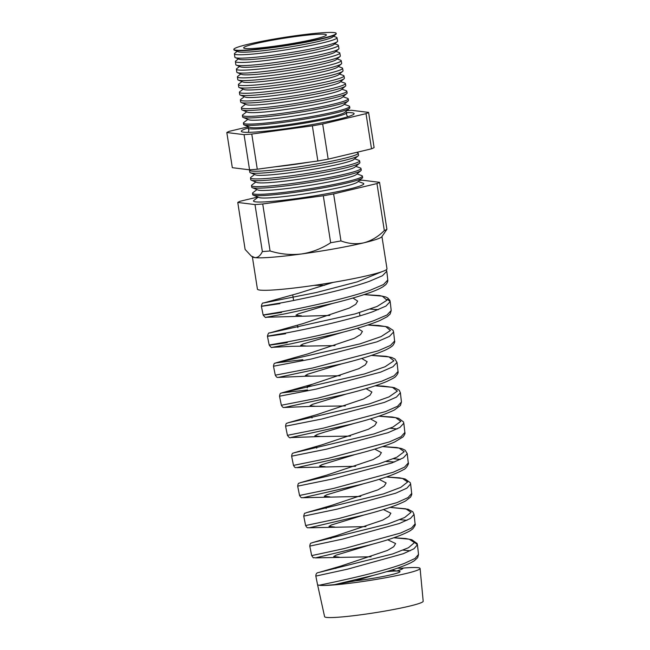 <?xml version="1.0" encoding="UTF-8"?>
<svg xmlns="http://www.w3.org/2000/svg" width="650" height="650" viewBox="0 0 650 650"><rect width="100%" height="100%" fill="white"/><g stroke="black" fill="none" stroke-linecap="round" stroke-linejoin="round"><path stroke-width="0.97" d="M345.386 111.865L346.158 112.133A49.985 3.916 171.1 0 1 346.734 112.808A49.985 3.916 171.1 0 1 332.922 117.561A49.985 3.916 171.1 0 1 280.28 126.718A49.985 3.916 171.1 0 1 248.081 128.253A49.985 3.916 171.1 0 1 248.422 127.441L249.072 126.945M346.759 112.596A57.086 4.469 171.1 0 1 354.112 113.644A57.086 4.469 171.1 0 1 338.301 119.291A57.086 4.469 171.1 0 1 276.989 129.894A57.086 4.469 171.1 0 1 241.312 131.308A57.086 4.469 171.1 0 1 247.991 128.066M281.556 312.455C257.067 316.095 257.197 315.876 281.938 311.797C305.313 307.507 347.799 298.252 370.354 290.176L383.467 284.562L387.782 280.044C387.952 281.361 387.278 282.904 385.751 284.676L383.069 286.707C380.258 288.446 376.309 290.257 371.207 292.142C360.848 295.904 348.034 299.658 332.767 303.404L285.813 313.674L266.086 317.273L329.834 315.437M386.344 269.726L386.791 271.204L382.444 275.738L369.257 281.369C346.604 289.453 303.802 298.756 280.288 303.046C255.401 307.125 255.263 307.32 279.898 303.639M266.086 317.273C265.915 318.021 264.94 317.273 263.152 315.039L261.381 306.272L267.865 305.256M418.519 554.426L417.674 557.659L414.269 560.804L410.686 562.851C401.944 566.979 389.399 571.179 373.067 575.445L334.831 584.586C326.666 585.447 321.449 585.666 319.191 585.244C326.609 583.627 379.373 573.056 404.438 563.363L415.058 558.447L418.519 554.426L417.438 544.757L413.936 548.795L403.236 553.727L347.693 569.132L315.827 576.095L317.525 584.529A51.911 4.062 -8.9 0 0 319.191 585.244A51.911 4.062 171.1 0 0 355.842 582.481A51.911 4.062 171.1 0 0 405.714 573.592A51.911 4.062 171.1 0 0 420.095 568.474A51.911 4.062 171.1 0 0 401.017 568.271M311.691 555.604L344.126 548.6L400.652 533.008L411.539 528.019L415.106 523.933L414.034 514.361L410.442 518.456L399.466 523.461L342.436 539.126L309.774 546.114L311.691 555.604C314.364 559.284 312.431 557.131 315.543 557.879L371.085 556.774M305.622 525.533L338.853 518.505L396.866 502.653L408.037 497.583L411.686 493.448L410.621 483.966L406.941 488.118L395.688 493.204L337.277 509.096L303.729 516.133L305.622 525.533C307.669 528.913 307.621 527.394 309.27 527.8L365.942 526.606M299.553 495.462L333.669 488.394L393.079 472.298L404.519 467.155L408.273 462.962L407.225 453.586L403.439 457.779L391.909 462.938L332.004 479.099L297.676 486.151L299.553 495.462C301.779 499.005 301.722 497.25 303.022 497.721L360.791 496.438M293.483 465.392L328.396 458.299L389.293 441.943L401.017 436.727L404.861 432.477L403.812 423.174L399.945 427.432L388.131 432.673L326.836 449.077L291.631 456.178L293.483 465.392C295.563 468.91 295.441 467.098 296.814 467.642L355.639 466.269M375.213 385.799L383.086 386.084L394.29 387.636L399.206 390.203L400.408 392.779L396.443 397.093L384.361 402.415L321.579 419.071L285.577 426.197L287.422 435.321L323.196 428.188L385.507 411.596L397.507 406.291L401.44 401.993L400.408 392.795M281.352 405.251L317.956 398.084L381.721 381.241L393.998 375.863L398.027 371.507L397.004 362.391L392.949 366.754L380.583 372.149L316.404 389.049L279.524 396.216L281.352 405.251C283.595 408.891 283.741 406.957 284.448 407.485L310.091 406.404L345.329 405.933M275.283 375.18L312.739 367.981L377.934 350.886L390.488 345.426L394.607 341.014L393.599 331.996L389.439 336.416L376.805 341.892L311.196 359.036L273.479 366.234L275.283 375.18C277.436 378.714 277.582 376.919 278.298 377.414L304.866 376.252L340.169 375.773M287.251 342.656C263.291 346.166 263.396 345.898 287.568 341.859C310.489 337.602 352.064 328.494 374.14 320.531L386.977 314.998L391.194 310.537L390.195 301.6L385.954 306.077L373.035 311.626C350.797 319.621 308.961 328.754 285.927 333.011C261.568 337.058 261.446 337.301 285.577 333.751M410.215 550.794L403.162 550.128M414.473 542.327L417.438 544.757L417.089 543.465L411.799 539.727L405.559 538.517L393.811 537.761M406.941 520.333L399.921 519.659M400.392 459.412L393.445 458.721M397.118 428.951L390.219 428.253M387.238 299.187L390.195 301.6L389.87 300.381L387.839 298.041L385.702 296.977L379.462 295.539L364.089 294.613L382.289 296.14L386.994 300.211L377.122 306.442L355.16 313.885L269.514 332.987C268.799 332.475 268.101 333.564 267.426 336.253L269.214 345.109C270.863 347.311 271.846 348.059 272.179 347.344L291.98 346.312L335.002 345.605M335.571 568.466L340.787 566.093L387.465 550.428L393.721 546.715L395.623 543.538L387.676 539.76M390.049 507.382L405.827 508.812L411.06 512.289L404.633 517.546L388.099 523.908L312.609 542.571L336.042 535.795L382.72 520.122L388.976 516.409L390.877 513.232L383.378 509.543M410.621 483.966L410.288 482.714L405.145 478.993L399.628 477.856L386.352 476.978L402.447 478.424L407.639 481.991L400.749 487.386L383.427 493.911L306.369 512.663L331.289 505.489L377.975 489.824L384.231 486.111L386.132 482.934L379.064 479.318M382.606 446.599L399.1 448.053L404.211 451.693L396.849 457.218L378.796 463.897L300.186 482.731L326.56 475.183L373.23 459.517L379.486 455.804L381.387 452.628L374.741 449.101M403.812 423.174L403.463 421.891L398.604 418.299L392.316 417.007L378.918 416.195L395.744 417.674L400.774 421.403L392.909 427.074L374.059 433.907L293.995 452.806L321.799 444.884L368.485 429.219L374.741 425.498L376.642 422.329L370.411 418.884M354.64 423.28L324.261 432.218L317.208 434.501L314.811 435.882L320.426 436.532L350.488 436.101M375.188 385.808L392.373 387.286L397.345 391.097L389.009 396.898L369.411 403.886L287.844 422.858L317.07 414.578L363.74 398.913L369.996 395.2L371.898 392.023L366.056 388.668M307.296 387.887L307.101 386.644L312.309 384.28L358.995 368.607L365.251 364.894L367.152 361.725L361.701 358.451M302.884 359.702L275.6 362.952L307.58 353.974L354.25 338.309L360.506 334.596L362.408 331.419L357.329 328.242M269.514 332.987L302.819 323.676L349.505 308.002L355.761 304.289L357.662 301.113L352.942 298.033M314.096 285.382L324.667 285.277M373.067 575.445L355.306 580.84A31.59 2.47 171.1 0 0 391.267 574.722A31.59 2.47 171.1 0 0 400.018 571.586A31.59 2.47 171.1 0 0 396.524 571.017A31.59 2.47 -8.9 0 0 386.523 571.667M372.702 544.115L336.107 555.149L333.702 556.538L339.316 557.188M411.686 493.448C412.035 493.821 411.637 495.056 410.507 497.144L405.478 501.012C396.606 505.546 382.809 510.201 364.081 514.995L331.37 524.989L328.981 526.378L334.612 527.02M364.52 483.47L326.658 494.829L324.261 496.21L329.875 496.86M404.861 432.477C405.356 433.144 404.755 434.614 403.049 436.889L394.623 442.016C384.987 446.144 371.816 450.32 355.111 454.545L321.929 464.661L319.532 466.05L325.162 466.692M398.027 371.507C398.442 372.572 397.662 374.205 395.696 376.415C395.639 376.984 392.641 378.682 386.709 381.509C376.667 385.661 363.147 389.854 346.149 394.095L312.488 404.332L310.091 405.722L315.713 406.364M394.607 341.014C395.037 341.486 394.574 342.81 393.209 344.979C392.405 346.206 389.87 347.88 385.588 349.993C375.448 354.51 360.807 359.133 341.689 363.862L307.759 374.173L305.362 375.554L310.984 376.204M343.151 332.126L303.038 344.004L300.641 345.394L306.256 346.044M381.834 271.724L357.346 281.824L316.192 292.541L263.445 303.014L298.082 293.369L333.239 282.368M332.759 303.404L298.309 313.844L295.921 315.226L301.543 315.876M420.095 568.474L423.183 601.242A49.896 3.908 171.1 0 1 409.37 606.166A49.896 3.908 171.1 0 1 355.826 615.436A49.896 3.908 171.1 0 1 324.602 616.679L317.525 584.529M275.202 166.79A50.148 3.924 -8.9 0 0 309.335 162.159M249.681 169.812A54.998 4.306 -8.9 0 0 249.519 170.219A54.998 4.306 -8.9 0 0 283.774 168.894A54.998 4.306 -8.9 0 0 342.964 158.657A54.998 4.306 -8.9 0 0 358.191 153.205A54.998 4.306 -8.9 0 0 357.524 152.685L356.614 152.368M358.191 153.205L358.556 155.204A55.047 4.306 171.1 0 1 358.191 155.821A55.047 4.306 171.1 0 1 343.314 160.664A55.047 4.306 171.1 0 1 287.406 170.487A55.047 4.306 171.1 0 1 250.315 172.721A55.047 4.306 171.1 0 1 249.787 172.234L249.519 170.219M250.315 172.721L255.58 174.874A50.148 3.924 -8.9 0 0 289.364 172.843A50.148 3.924 -8.9 0 0 340.291 163.898A50.148 3.924 -8.9 0 0 353.844 159.486L358.191 155.821M254.621 174.484L250.998 177.222A55.201 4.322 -8.9 0 0 250.518 177.921A55.201 4.322 -8.9 0 0 284.895 176.589A55.201 4.322 -8.9 0 0 344.305 166.311A55.201 4.322 -8.9 0 0 359.588 160.834A55.201 4.322 -8.9 0 0 358.922 160.322L354.64 158.819M359.588 160.834L359.913 162.606A55.25 4.322 171.1 0 1 359.556 163.239A55.25 4.322 171.1 0 1 344.622 168.09A55.25 4.322 171.1 0 1 288.511 177.946A55.25 4.322 171.1 0 1 251.29 180.188A55.25 4.322 171.1 0 1 250.754 179.701L250.518 177.921M251.29 180.188L256.758 182.431A50.148 3.924 -8.9 0 0 290.542 180.399A50.148 3.924 -8.9 0 0 341.477 171.454A50.148 3.924 -8.9 0 0 355.03 167.042L359.556 163.239M256.986 189.597L253.004 192.611A55.608 4.355 -8.9 0 0 252.517 193.318L252.696 194.643A55.64 4.355 -8.9 0 0 253.232 195.13L259.131 197.551A50.148 3.924 -8.9 0 0 292.914 195.512A50.148 3.924 -8.9 0 0 343.842 186.566A50.148 3.924 -8.9 0 0 357.394 182.162L362.269 178.059A55.64 4.355 -8.9 0 0 362.635 177.426L362.391 176.109A55.608 4.355 -8.9 0 0 361.717 175.589L357.004 173.94M258.172 197.161L254.004 200.306A55.811 4.371 -8.9 0 0 284.668 200.102A55.811 4.371 -8.9 0 0 348.343 189.28A55.811 4.371 -8.9 0 0 363.123 183.219L358.191 181.496M253.232 195.13A55.64 4.355 -8.9 0 0 290.721 192.871A55.64 4.355 -8.9 0 0 347.23 182.942A55.64 4.355 -8.9 0 0 362.269 178.059M252.517 193.318A55.608 4.355 -8.9 0 0 287.146 191.977A55.608 4.355 -8.9 0 0 347.002 181.626A55.608 4.355 -8.9 0 0 362.391 176.109M252.265 187.663L257.944 189.995A50.148 3.924 -8.9 0 0 291.728 187.956A50.148 3.924 -8.9 0 0 342.656 179.01A50.148 3.924 -8.9 0 0 356.216 174.606L360.912 170.649A55.445 4.339 171.1 0 1 345.922 175.516A55.445 4.339 171.1 0 1 289.616 185.412A55.445 4.339 171.1 0 1 252.265 187.663A55.445 4.339 171.1 0 1 251.721 187.176L251.518 185.616A55.404 4.339 -8.9 0 0 286.024 184.283A55.404 4.339 -8.9 0 0 345.654 173.972A55.404 4.339 -8.9 0 0 360.994 168.472A55.404 4.339 -8.9 0 0 360.319 167.952L355.818 166.376M255.799 182.041L251.997 184.917A55.404 4.339 -8.9 0 0 251.518 185.616M234.39 50.188L238.16 51.74A48.287 3.778 -8.9 0 0 270.692 49.782A48.287 3.778 -8.9 0 0 319.735 41.169A48.287 3.778 -8.9 0 0 332.784 36.92L335.904 34.296A51.805 4.054 171.1 0 1 321.904 38.846A51.805 4.054 171.1 0 1 269.287 48.092A51.805 4.054 171.1 0 1 234.39 50.188A51.805 4.054 171.1 0 1 233.886 49.733L233.838 49.392A51.797 4.054 -8.9 0 0 266.094 48.141A51.797 4.054 -8.9 0 0 321.839 38.504A51.797 4.054 -8.9 0 0 336.18 33.361A51.797 4.054 -8.9 0 0 303.834 34.637A51.797 4.054 -8.9 0 0 248.178 44.265A51.797 4.054 -8.9 0 0 233.838 49.392M237.242 51.366L234.861 53.162A51.911 4.062 -8.9 0 0 234.414 53.812A51.911 4.062 -8.9 0 0 266.744 52.561A51.911 4.062 -8.9 0 0 322.619 42.9A51.911 4.062 -8.9 0 0 336.993 37.749A51.911 4.062 -8.9 0 0 336.359 37.261L333.548 36.278M235.357 57.663L239.346 59.296A48.287 3.778 -8.9 0 0 271.879 57.338A48.287 3.778 -8.9 0 0 320.921 48.726A48.287 3.778 -8.9 0 0 333.97 44.484L337.269 41.706A52 4.071 171.1 0 1 323.213 46.272A52 4.071 171.1 0 1 270.392 55.551A52 4.071 171.1 0 1 235.357 57.663A52 4.071 171.1 0 1 234.853 57.208L234.414 53.812M238.42 58.922L235.861 60.856A52.114 4.079 -8.9 0 0 235.414 61.514A52.114 4.079 -8.9 0 0 267.865 60.255A52.114 4.079 -8.9 0 0 323.96 50.562A52.114 4.079 -8.9 0 0 338.39 45.386A52.114 4.079 -8.9 0 0 337.756 44.899L334.734 43.843M236.332 65.138L240.524 66.861A48.287 3.778 -8.9 0 0 273.057 64.894A48.287 3.778 -8.9 0 0 322.099 56.282A48.287 3.778 -8.9 0 0 335.156 52.041L338.626 49.116A52.203 4.087 171.1 0 1 324.512 53.706A52.203 4.087 171.1 0 1 271.497 63.017A52.203 4.087 171.1 0 1 236.332 65.138A52.203 4.087 171.1 0 1 235.82 64.675L235.414 61.514M239.606 66.479L236.868 68.551A52.317 4.095 -8.9 0 0 236.413 69.209A52.317 4.095 -8.9 0 0 268.994 67.949A52.317 4.095 -8.9 0 0 325.309 58.216A52.317 4.095 -8.9 0 0 339.796 53.024A52.317 4.095 -8.9 0 0 339.162 52.528L335.912 51.399M237.299 72.605L241.711 74.417A48.287 3.778 -8.9 0 0 274.243 72.459A48.287 3.778 -8.9 0 0 323.286 63.838A48.287 3.778 -8.9 0 0 336.334 59.597L339.983 56.526A52.398 4.103 171.1 0 1 325.821 61.132A52.398 4.103 171.1 0 1 272.602 70.476A52.398 4.103 171.1 0 1 237.299 72.605A52.398 4.103 171.1 0 1 236.795 72.142L236.413 69.209M240.793 74.035L237.868 76.245A52.528 4.111 -8.9 0 0 237.412 76.911A52.528 4.111 -8.9 0 0 270.124 75.644A52.528 4.111 -8.9 0 0 326.649 65.869A52.528 4.111 -8.9 0 0 341.193 60.661A52.528 4.111 -8.9 0 0 340.559 60.166L337.098 58.955M238.274 80.08L242.897 81.973A48.287 3.778 -8.9 0 0 275.429 80.015A48.287 3.778 -8.9 0 0 324.472 71.403A48.287 3.778 -8.9 0 0 337.521 67.153L341.339 63.936A52.593 4.119 171.1 0 1 327.129 68.559A52.593 4.119 171.1 0 1 273.707 77.943A52.593 4.119 171.1 0 1 238.274 80.08A52.593 4.119 171.1 0 1 237.762 79.617L237.412 76.911M241.971 81.599L238.867 83.939A52.731 4.128 -8.9 0 0 238.412 84.614A52.731 4.128 -8.9 0 0 271.245 83.338A52.731 4.128 -8.9 0 0 327.998 73.523A52.731 4.128 -8.9 0 0 342.599 68.299A52.731 4.128 -8.9 0 0 341.957 67.803L338.284 66.511M239.241 87.547L244.075 89.529A48.287 3.778 -8.9 0 0 276.608 87.571A48.287 3.778 -8.9 0 0 325.65 78.959A48.287 3.778 -8.9 0 0 338.707 74.718L342.704 71.346A52.796 4.136 171.1 0 1 328.429 75.985A52.796 4.136 171.1 0 1 274.812 85.402A52.796 4.136 171.1 0 1 239.241 87.547A52.796 4.136 171.1 0 1 238.729 87.084L238.412 84.614M243.157 89.156L239.866 91.642A52.934 4.144 -8.9 0 0 239.411 92.308A52.934 4.144 -8.9 0 0 272.374 91.032A52.934 4.144 -8.9 0 0 329.347 81.185A52.934 4.144 -8.9 0 0 343.996 75.928A52.934 4.144 -8.9 0 0 343.354 75.433L339.463 74.076M240.216 95.022L245.261 97.094A48.287 3.778 -8.9 0 0 277.794 95.127A48.287 3.778 -8.9 0 0 326.836 86.515A48.287 3.778 -8.9 0 0 339.885 82.274L344.061 78.756A52.991 4.144 171.1 0 1 329.737 83.411A52.991 4.144 171.1 0 1 275.917 92.869A52.991 4.144 171.1 0 1 240.216 95.022A52.991 4.144 171.1 0 1 239.704 94.551L239.411 92.308M244.343 96.712L240.866 99.336A53.138 4.16 -8.9 0 0 240.411 100.011A53.138 4.16 -8.9 0 0 273.504 98.727A53.138 4.16 -8.9 0 0 330.688 88.839A53.138 4.16 -8.9 0 0 345.402 83.566A53.138 4.16 -8.9 0 0 344.76 83.07L340.649 81.632M241.191 102.489L246.447 104.65A48.287 3.778 -8.9 0 0 278.98 102.692A48.287 3.778 -8.9 0 0 328.023 94.071A48.287 3.778 -8.9 0 0 341.071 89.83L345.418 86.166A53.186 4.16 171.1 0 1 331.045 90.846A53.186 4.16 171.1 0 1 277.022 100.336A53.186 4.16 171.1 0 1 241.191 102.489A53.186 4.16 171.1 0 1 240.671 102.026L240.411 100.011M245.521 104.268L241.873 107.031A53.341 4.176 -8.9 0 0 241.41 107.705A53.341 4.176 -8.9 0 0 274.625 106.421A53.341 4.176 -8.9 0 0 332.036 96.493A53.341 4.176 -8.9 0 0 346.799 91.203A53.341 4.176 -8.9 0 0 346.158 90.699L341.835 89.188M242.158 109.964L247.626 112.206A48.287 3.778 -8.9 0 0 280.158 110.248A48.287 3.778 -8.9 0 0 329.201 101.636A48.287 3.778 -8.9 0 0 342.257 97.386L346.775 93.576A53.389 4.176 171.1 0 1 332.345 98.272A53.389 4.176 171.1 0 1 278.127 107.794A53.389 4.176 171.1 0 1 242.158 109.964A53.389 4.176 171.1 0 1 241.637 109.492L241.41 107.705M246.707 111.832L242.873 114.725A53.544 4.192 -8.9 0 0 242.409 115.407A53.544 4.192 -8.9 0 0 275.754 114.116A53.544 4.192 -8.9 0 0 333.385 104.146A53.544 4.192 -8.9 0 0 348.205 98.841A53.544 4.192 -8.9 0 0 347.555 98.337L343.021 96.744M243.132 117.431L248.812 119.763A48.287 3.778 -8.9 0 0 281.344 117.804A48.287 3.778 -8.9 0 0 330.387 109.192A48.287 3.778 -8.9 0 0 343.436 104.951L348.14 100.986A53.584 4.192 171.1 0 1 333.653 105.698A53.584 4.192 171.1 0 1 279.232 115.261A53.584 4.192 171.1 0 1 243.132 117.431A53.584 4.192 171.1 0 1 242.613 116.959L242.409 115.407M247.894 119.389L243.872 122.428A53.747 4.209 -8.9 0 0 243.409 123.102A53.747 4.209 -8.9 0 0 276.876 121.81A53.747 4.209 -8.9 0 0 334.726 111.808A53.747 4.209 -8.9 0 0 349.611 106.47A53.747 4.209 -8.9 0 0 348.961 105.966L344.199 104.309M243.409 123.102L243.579 124.434A53.779 4.209 -8.9 0 0 244.099 124.906L249.998 127.327A48.287 3.778 -8.9 0 0 282.531 125.361A48.287 3.778 -8.9 0 0 331.573 116.748A48.287 3.778 -8.9 0 0 344.622 112.507L349.497 108.404A53.779 4.209 -8.9 0 0 349.846 107.786L349.611 106.47M244.099 124.906A53.779 4.209 -8.9 0 0 280.337 122.72A53.779 4.209 -8.9 0 0 334.961 113.124A53.779 4.209 -8.9 0 0 349.497 108.404M314.779 39.057A41.86 3.274 -8.9 0 0 326.365 34.921A41.86 3.274 -8.9 0 0 300.349 35.921A41.86 3.274 -8.9 0 0 255.247 43.712A41.86 3.274 -8.9 0 0 243.661 47.873A41.86 3.274 -8.9 0 0 269.856 46.833A41.86 3.274 -8.9 0 0 314.779 39.057M381.948 236.543L387.002 268.824A65.577 5.135 171.1 0 1 368.851 275.316A65.577 5.135 171.1 0 1 298.326 287.511A65.577 5.135 171.1 0 1 257.424 289.112L252.371 256.839M301.486 253.971A65.577 5.135 -8.9 0 0 363.764 242.84C371.272 240.833 378.121 236.746 384.321 230.563A72.792 5.696 -8.9 0 0 386.912 229.328L381.777 236.779A65.577 5.135 -8.9 0 1 363.764 242.84C356.176 244.432 348.579 243.791 340.974 240.914A72.792 5.696 -8.9 0 1 330.663 242.751C321.669 248.617 311.943 252.354 301.486 253.971A65.577 5.135 -8.9 0 1 254.857 257.619C257.806 257.79 260.309 255.783 262.364 251.574A72.792 5.696 -8.9 0 0 270.083 250.973C280.386 254.191 290.859 255.19 301.486 253.971M251.257 256.027L252.606 257.002A65.577 5.135 -8.9 0 0 254.857 257.619L251.257 256.027L245.123 249.446L237.762 202.451L255.003 204.579L262.364 251.574M248.528 126.726L229.409 131.292A72.792 5.696 -8.9 0 0 226.818 132.527L244.051 134.656A72.792 5.696 -8.9 0 0 251.778 134.046L312.358 125.832A72.792 5.696 -8.9 0 0 322.668 123.987L366.015 113.644A72.792 5.696 -8.9 0 0 368.599 112.401L351.366 110.272A72.792 5.696 -8.9 0 0 346.881 110.606M255.003 204.579A72.792 5.696 -8.9 0 0 262.722 203.97L270.083 250.973M262.722 203.97L323.31 195.756L330.663 242.751M323.31 195.756A72.792 5.696 -8.9 0 0 333.621 193.911L340.974 240.914M333.621 193.911L376.959 183.568L384.321 230.563M376.959 183.568A72.792 5.696 -8.9 0 0 379.551 182.325L386.912 229.328M379.551 182.325L362.31 180.196A72.792 5.696 -8.9 0 0 359.491 180.399M257.863 197.031L240.354 201.207A72.792 5.696 -8.9 0 0 237.762 202.451M336.993 37.749L337.61 41.113A52 4.071 171.1 0 1 337.269 41.706M338.39 45.386L338.967 48.523A52.203 4.087 171.1 0 1 338.626 49.116M339.796 53.024L340.324 55.933A52.398 4.103 171.1 0 1 339.983 56.526M341.193 60.661L341.689 63.342A52.593 4.119 171.1 0 1 341.339 63.936M342.599 68.299L343.046 70.752A52.796 4.136 171.1 0 1 342.704 71.346M343.996 75.928L344.411 78.154A52.991 4.144 171.1 0 1 344.061 78.756M345.402 83.566L345.767 85.564A53.186 4.16 171.1 0 1 345.418 86.166M346.799 91.203L347.132 92.974A53.389 4.176 171.1 0 1 346.775 93.576M348.205 98.841L348.489 100.384A53.584 4.192 171.1 0 1 348.14 100.986M336.18 33.361L336.245 33.711A51.805 4.054 171.1 0 1 335.904 34.296M244.051 134.656L249.559 169.821L232.326 167.692L226.818 132.527M368.599 112.401L374.108 147.574A72.792 5.696 171.1 0 1 371.516 148.809L328.177 159.153A72.792 5.696 171.1 0 1 317.866 160.997L257.278 169.219A72.792 5.696 171.1 0 1 249.559 169.821M366.015 113.644L371.516 148.809M322.668 123.987L328.177 159.153M312.358 125.832L317.866 160.997M251.778 134.046L257.278 169.219M360.994 168.472L361.278 170.016A55.445 4.339 171.1 0 1 360.912 170.649M397.54 568.149L402.951 568.392C402.586 569.034 400.449 569.912 396.524 571.017L391.966 569.993M334.831 584.586L355.306 580.84M402.951 568.392L397.516 568.157M340.787 566.093L318.833 572.479L392.681 553.93L408.509 547.714L414.473 542.587L409.183 539.191L393.778 537.769M307.613 389.935L281.71 392.909L364.658 373.888L385.052 366.754L393.9 360.807L389.001 356.907L371.483 355.412M273.479 366.234C274.227 361.782 274.958 363.862 275.6 362.952L359.946 343.882L381.119 336.586L390.447 330.509L385.645 326.519L367.786 325.016M370.151 309.124L378.316 309.644M391.194 310.529L390.179 314.007L387.189 316.729L379.811 320.564C369.363 324.862 355.16 329.217 337.212 333.637L290.989 343.826L272.179 347.344M341.681 363.862L278.298 377.414M346.149 394.095L284.448 407.485M401.44 401.993L400.424 405.47L394.436 409.963C384.906 414.611 370.305 419.396 350.626 424.32L290.607 437.564C290.071 438.303 289.006 437.564 287.422 435.321M355.111 454.545L296.814 467.642M386.051 461.508L394.461 461.971M408.273 462.962C409.346 462.841 406.291 468.942 403.577 469.625C394.956 474.484 380.299 479.538 359.588 484.77L303.022 497.721M364.081 514.995L309.27 527.8M415.106 523.933C415.756 524.314 414.96 525.972 412.701 528.913L410.085 530.806C401.659 535.462 387.822 540.264 368.566 545.22L315.543 557.879M248.081 128.253L248.869 129.976L248.389 132.332M346.734 112.808L346.507 114.684L347.685 116.781M359.97 315.819L359.466 312.609M330.899 538.606L330.826 538.159M326.178 508.454L326.081 507.861M316.737 448.159L316.591 447.249M312.016 418.023L311.846 416.951M297.854 327.616L297.611 326.04M293.605 300.471L292.866 295.742M318.833 572.479C316.867 572.561 315.859 573.771 315.827 576.095M312.601 542.571C311.017 543.514 310.391 542.108 309.774 546.114M390.073 507.374L408.086 509.251L412.799 511.745L414.034 514.361M306.369 512.663C304.46 514.02 304.809 511.558 303.729 516.133M300.186 482.731C298.732 483.836 298.447 481.869 297.676 486.151M382.631 446.582L396.589 447.517L401.741 448.606L405.113 450.182L407.217 453.57M293.995 452.806C293.15 453.554 292.191 452.116 291.631 456.178M287.844 422.858C286.894 423.784 286.122 422.069 285.577 426.197L285.577 426.197M312.309 384.28L281.71 392.909C281.109 393.632 280.183 392.031 279.524 396.216M371.507 355.404L385.921 356.281L391.796 357.516L394.94 359.036L397.004 362.391M367.811 325.008L378.536 325.463L387.952 326.983L393.047 330.306L393.599 331.996M263.445 303.014C262.535 302.656 261.844 303.745 261.381 306.272L261.381 306.272M290.615 437.564L320.426 436.532M387.782 280.044L386.791 271.204"/></g></svg>
